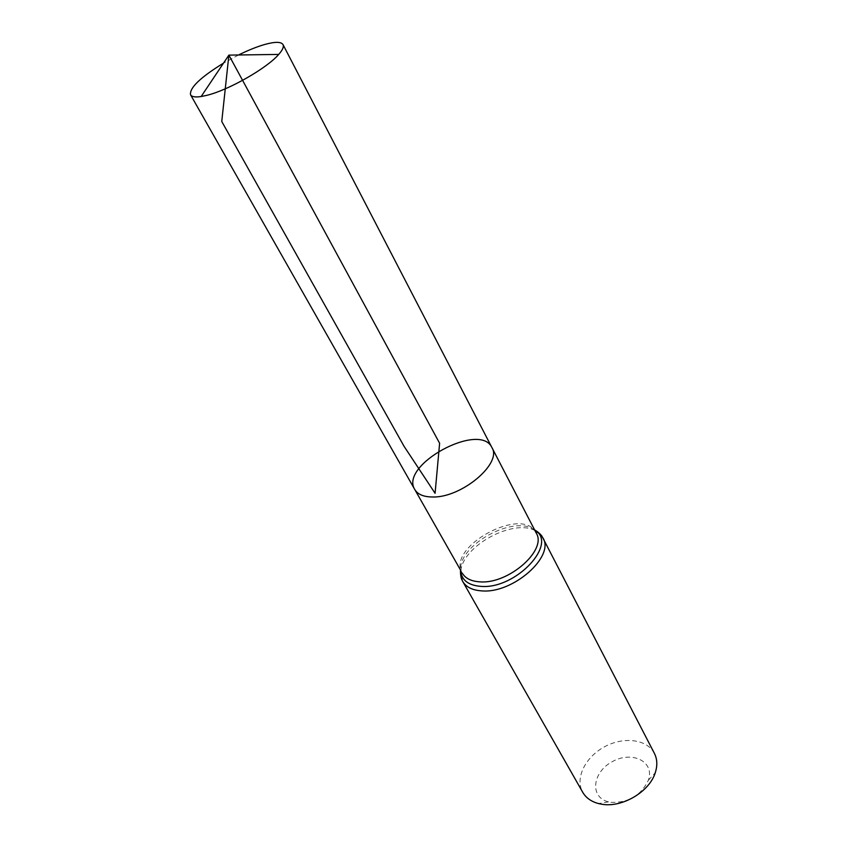 <?xml version="1.0" encoding="UTF-8"?>
<svg xmlns="http://www.w3.org/2000/svg" width="847" height="847" viewBox="0 0 847 847"><rect width="100%" height="100%" fill="white"/><g stroke="black" fill="none" stroke-linecap="round" stroke-linejoin="round"><path stroke-width="0.64" stroke-dasharray="4.24 3.18" d="M610.941 802.353C628.506 802.924 640.988 795.545 648.389 780.214C654.996 761.633 632.106 750.431 612.445 761.58C592.392 771.998 589.332 797.292 608.506 801.865L610.941 802.353M654.403 753.396C647.097 739.103 623.498 736.339 604.44 746.832C585.266 757.102 574.732 778.404 582.736 792.305M491.916 447.576C479.963 421.181 399.128 465.077 414.755 489.481M238.526 54.991L223.502 63.144M536.246 533.091C523.33 504.939 445.755 547.067 462.324 573.228M542.916 537.877L534.976 530.54M534.912 530.508C512.933 518.703 462.96 545.839 460.884 570.698M460.874 570.772L462.706 581.434M534.648 530L534.139 529.671C513.822 514.881 459.265 544.494 460.599 569.597L460.609 570.2M648.389 780.214L655.25 772.75M608.506 801.865L598.501 803.559"/><path stroke-width="1.27" d="M460.821 570.582L414.755 489.481C417.698 494.415 423.606 496.914 432.489 496.988C461.424 498.015 502.504 463.351 491.916 447.576C479.963 421.181 399.128 465.077 414.755 489.481C417.698 494.415 423.606 496.914 432.489 496.988C461.424 498.015 502.504 463.351 491.916 447.576L283.014 44.595C281.13 41.662 275.074 41.619 264.825 44.457C256.969 46.712 248.203 50.217 238.526 54.991M542.916 537.877C555.018 556.415 512.975 593.641 482.017 590.899C472.562 590.327 466.125 587.172 462.706 581.434L582.736 792.305C585.965 797.853 591.227 801.601 598.501 803.559L601.952 804.248C622.196 807.89 649.501 791.723 655.25 772.75C657.579 765.572 657.293 759.124 654.403 753.396L542.038 536.373C542.747 537.358 540.397 533.165 534.595 529.904M223.502 63.144C200.39 77.373 189.41 87.919 190.554 94.79C191.761 96.823 195.297 97.405 201.141 96.537L207.039 95.288C228.817 89.983 267.049 68.152 278.716 54.42C282.633 49.984 284.063 46.712 283.014 44.595M278.716 54.42L228.881 55.119L439.614 443.256L435.083 493.293L404.051 446.305L221.755 121.502L228.881 55.119L201.141 96.537M462.324 573.228C465.458 578.501 471.387 581.381 480.122 581.857C508.592 584.229 547.331 550.042 536.246 533.091L491.916 447.576M460.609 570.2C461.287 579.973 468.105 585.372 481.075 586.389C515.992 589.374 558.618 543.319 534.648 530M462.706 581.434L461.922 579.867C462.367 581.01 460.122 576.754 460.546 570.105M534.849 530.391L536.246 533.091M414.755 489.481L190.554 94.79"/></g></svg>
